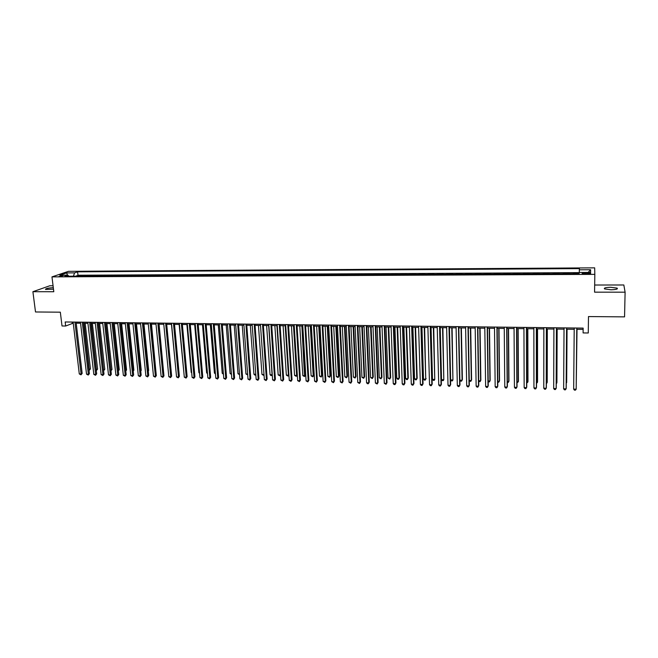 <?xml version="1.0" encoding="UTF-8"?>
<svg xmlns="http://www.w3.org/2000/svg" width="658" height="658" viewBox="0 0 658 658"><rect width="100%" height="100%" fill="white"/><g stroke="black" fill="none" stroke-linecap="round" stroke-linejoin="round"><path stroke-width="0.99" d="M53.298 287.669C48.149 287.982 45.542 288.574 45.492 289.43L53.487 289.175M610.969 289.767C616.044 289.619 618.101 289.068 617.138 288.13L610.706 287.283C605.673 287.439 603.625 287.982 604.57 288.928L610.969 289.767M58.998 276.467L63.127 275.62L58.998 276.467M53.068 285.761L49.786 285.769L32.9 291.708L35.507 311.974L60.33 312.18L62.017 325.973L65.668 326.023L73.235 323.152M594.668 267.847L68.457 271.335L51.974 276.878L594.824 274.361L594.668 267.847M594.824 274.361L594.569 292.16L625.1 292.185L623.833 284.98L594.668 285.021M625.1 292.185L624.557 316.868L588.482 316.564L588.277 332.989L583.103 332.923L583.153 328.112L65.175 321.968L65.668 326.023M579.122 273.21L573.266 273.243L573.258 273.761M569.162 273.777L569.219 273.259L563.182 273.292L563.182 273.81M559.078 273.827L559.168 273.309L553.164 273.341L553.164 273.86M549.052 273.876L549.175 273.358L543.212 273.391L543.212 273.901M539.091 273.925L539.247 273.407L533.317 273.44L533.317 273.95M529.197 273.975L529.369 273.457L523.48 273.489L523.48 273.999M519.359 274.016L519.565 273.506L513.709 273.539L513.709 274.049M509.58 274.065L509.81 273.555L503.995 273.588L503.995 274.098M499.866 274.115L500.121 273.605L494.339 273.638L494.339 274.139M490.202 274.164L490.49 273.654L484.74 273.687L484.749 274.189M480.603 274.205L480.916 273.703L475.199 273.728L475.208 274.238M471.062 274.254L471.399 273.753L465.716 273.777L465.732 274.279M461.579 274.304L461.941 273.794L456.298 273.827L456.307 274.328M452.153 274.345L452.54 273.843L446.93 273.876L446.938 274.37M442.785 274.394L443.196 273.892L437.619 273.917L437.628 274.419M433.466 274.435L433.91 273.942L428.358 273.967L428.374 274.46M424.213 274.485L424.673 273.983L419.154 274.016L419.171 274.509M415.009 274.526L415.494 274.032L410.008 274.057L410.024 274.55M405.854 274.567L406.364 274.073L400.919 274.106L400.936 274.592M396.758 274.616L397.292 274.123L391.88 274.147L391.897 274.641M387.718 274.657L388.278 274.164L382.89 274.197L382.907 274.682M378.728 274.699L379.312 274.213L373.958 274.238L373.974 274.723M369.796 274.748L370.396 274.254L365.075 274.287L365.1 274.773M360.913 274.789L361.538 274.304L356.249 274.328L356.266 274.814M352.079 274.83L352.729 274.345L347.465 274.37L347.49 274.855M343.303 274.871L343.969 274.386L338.738 274.419L338.763 274.896M334.568 274.921L335.259 274.435L330.061 274.46L330.086 274.937M325.891 274.962L326.607 274.476L321.433 274.501L321.458 274.978M317.263 275.003L317.995 274.518L312.854 274.542L312.879 275.019M308.684 275.044L309.433 274.559L304.325 274.592L304.35 275.06M300.155 275.085L300.928 274.608L295.845 274.633L295.87 275.102M291.667 275.126L292.465 274.649L287.414 274.674L287.439 275.143M283.236 275.167L284.05 274.69L279.025 274.715L279.058 275.184M274.847 275.209L275.686 274.731L270.685 274.756L270.718 275.225M266.515 275.25L267.37 274.773L262.394 274.797L262.427 275.266M258.224 275.291L259.096 274.814L254.153 274.838L254.185 275.307M249.974 275.324L250.871 274.855L245.952 274.88L245.993 275.348M241.774 275.365L242.687 274.896L237.801 274.921L237.842 275.389M233.623 275.406L234.552 274.937L229.7 274.962L229.732 275.422M225.521 275.447L226.467 274.978L221.639 275.003L221.672 275.463M217.453 275.488L218.423 275.019L213.62 275.044L213.653 275.505M209.441 275.521L210.428 275.06L205.65 275.085L205.683 275.546M201.463 275.562L202.467 275.102L197.721 275.126L197.754 275.579M193.534 275.603L194.562 275.134L189.833 275.159L189.874 275.62M185.655 275.636L186.691 275.176L181.995 275.2L182.036 275.661M177.808 275.677L178.869 275.217L174.189 275.241L174.23 275.694M170.011 275.718L171.088 275.258L166.433 275.283L166.482 275.735M162.255 275.751L163.349 275.299L158.718 275.315L158.767 275.768M154.54 275.792L155.65 275.332L151.052 275.357L151.093 275.809M146.866 275.825L147.992 275.373L143.419 275.398L143.46 275.842M139.241 275.866L140.376 275.414L135.828 275.431L135.877 275.883M131.649 275.899L132.801 275.447L128.277 275.472L128.326 275.916M124.099 275.941L125.267 275.488L120.768 275.505L120.817 275.957M116.589 275.973L117.782 275.521L113.299 275.546L113.349 275.99M109.121 276.015L110.322 275.562L105.872 275.587L105.922 276.023M101.694 276.047L102.911 275.595L98.486 275.62L98.535 276.064M94.308 276.08L95.542 275.636L91.133 275.661L91.182 276.097M86.955 276.121L88.205 275.669L83.821 275.694L83.879 276.13M587.569 272.807L585.283 272.815C582.774 272.897 581.754 273.152 582.223 273.588L587.553 273.925C590.062 273.843 591.081 273.588 590.613 273.16L587.569 272.807L587.561 273.925M68.769 276.204L67.922 275.151L64.797 276.228L579.089 273.728L579.172 272.478L590.596 272.412L590.596 269.739L579.344 269.805L579.418 268.604L77.586 271.836L74.576 272.864L73.416 276.187M67.922 275.151L59.853 275.192L66.598 272.914L74.576 272.864M573.217 273.761L573.266 273.243M579.163 272.626L77.989 275.225L76.599 276.171M79.651 276.154L80.909 275.71L76.55 275.727M82.571 276.138L83.821 275.694M89.891 276.105L91.133 275.661M97.261 276.072L98.486 275.62M104.663 276.031L105.872 275.587M112.107 275.998L113.299 275.546M119.592 275.957L120.768 275.505M127.117 275.924L128.277 275.472M134.676 275.891L135.828 275.431M142.284 275.85L143.419 275.398M149.934 275.817L151.052 275.357M157.624 275.776L158.718 275.315M165.355 275.735L166.433 275.283M173.128 275.702L174.189 275.241M180.942 275.661L181.995 275.2M188.797 275.628L189.833 275.159M196.701 275.587L197.721 275.126M204.646 275.546L205.65 275.085M212.641 275.505L213.62 275.044M220.677 275.472L221.639 275.003M228.754 275.431L229.7 274.962M236.88 275.389L237.801 274.921M245.047 275.348L245.952 274.88M253.264 275.315L254.153 274.838M261.53 275.274L262.394 274.797M269.838 275.233L270.685 274.756M278.194 275.192L279.025 274.715M286.6 275.151L287.414 274.674M295.055 275.11L295.845 274.633M303.56 275.069L304.325 274.592M312.106 275.028L312.854 274.542M320.709 274.986L321.433 274.501M329.354 274.945L330.061 274.46M338.056 274.896L338.738 274.419M346.807 274.855L347.465 274.37M355.608 274.814L356.249 274.328M364.458 274.773L365.075 274.287M373.366 274.731L373.958 274.238M382.323 274.682L382.89 274.197M391.329 274.641L391.88 274.147M400.393 274.6L400.919 274.106M409.506 274.55L410.008 274.057M418.677 274.509L419.154 274.016M427.906 274.46L428.358 273.967M437.183 274.419L437.619 273.917M446.527 274.37L446.93 273.876M455.92 274.328L456.298 273.827M465.37 274.279L465.716 273.777M474.87 274.238L475.199 273.728M484.436 274.189L484.74 273.687M494.059 274.139L494.339 273.638M503.74 274.098L503.995 273.588M513.487 274.049L513.709 273.539M523.291 273.999L523.48 273.489M533.153 273.95L533.317 273.44M543.072 273.901L543.212 273.391M553.057 273.86L553.164 273.341M563.1 273.81L563.182 273.292M32.9 291.708L53.8 291.724L51.974 276.878M76.205 323.185L80.564 323.243M83.525 323.275L87.925 323.333M90.886 323.366L95.328 323.423M98.289 323.456L102.771 323.514M105.724 323.547L110.256 323.604M113.201 323.637L117.774 323.695M120.727 323.728L125.341 323.785M128.285 323.826L132.949 323.884M135.885 323.917L140.59 323.975M143.526 324.007L148.28 324.073M151.208 324.106L156.012 324.164M158.932 324.197L163.784 324.262M166.704 324.295L171.598 324.353M174.518 324.394L179.461 324.452M182.373 324.484L187.357 324.55M190.269 324.583L195.303 324.649M198.206 324.682L203.297 324.739M206.193 324.781L211.333 324.838M214.22 324.879L219.41 324.937M222.297 324.978L227.536 325.044M230.423 325.077L235.712 325.142M238.583 325.175L243.929 325.241M246.799 325.274L252.195 325.34M255.057 325.381L260.502 325.447L263.998 374.492L263.669 375.373L261.974 374.443L263.99 374.501M263.365 325.48L268.859 325.546M271.713 325.578L277.273 325.652M280.119 325.685L285.72 325.751M288.566 325.792L294.225 325.858L297.268 374.83L296.264 376.327L294.562 375.389L296.618 375.447L293.501 325.85M297.062 325.891L302.779 325.965M305.608 325.998L311.382 326.072M314.203 326.105L320.035 326.171M322.848 326.212L328.737 326.278M331.542 326.319L337.488 326.384M340.293 326.426L346.289 326.5M349.085 326.533L355.147 326.607M357.936 326.639L364.055 326.713M366.835 326.746L373.02 326.82M375.792 326.853L382.027 326.936M384.798 326.968L391.099 327.042M393.854 327.075L400.22 327.158M402.967 327.19L409.391 327.273M412.138 327.306L418.628 327.38M421.359 327.413L427.906 327.495M430.636 327.528L437.249 327.61M439.972 327.643L446.65 327.725M449.356 327.758L456.109 327.84M458.807 327.873L465.617 327.955M468.307 327.988L475.191 328.079M477.873 328.112L484.823 328.194M487.496 328.227L494.503 328.309M497.168 328.342L504.258 328.432M506.907 328.465L514.062 328.556M516.711 328.581L523.933 328.671M526.573 328.704L533.868 328.794M536.492 328.827L543.853 328.918M546.469 328.951L553.913 329.041M556.52 329.074L564.029 329.164M566.628 329.197L574.212 329.288M576.795 329.321L583.136 329.395M72.109 322.05L72.24 323.136M579.295 272.47L579.344 269.805M77.989 275.225L77.586 271.836M588.162 272.428L590.596 269.739M66.598 272.914L67.494 275.159M576.778 328.038L576.186 389.199L573.669 389.117L574.22 328.005M576.811 328.038L576.186 389.199L575.429 390.153L574.426 390.128L573.669 389.117M576.268 383.54L577.017 329.321M576.268 383.795L576.992 329.321M566.579 327.914L566.143 388.886L563.643 388.812L564.038 327.89M566.637 327.914L566.209 388.171L565.403 389.849L564.408 389.816L563.643 388.812M556.438 327.799L556.166 388.582L553.682 388.508L553.921 327.766M556.52 327.799L556.249 387.866L555.442 389.536L554.447 389.503L553.682 388.508M546.37 327.676L546.255 388.278L543.779 388.204L543.862 327.651M546.477 327.676L546.362 387.57L545.54 389.232L544.553 389.199L543.779 388.204M536.352 327.561L536.393 387.973L533.942 387.899L533.86 327.528M536.492 327.561L536.525 387.266L535.702 388.927L534.715 388.894L533.942 387.899M566.242 383.252L566.67 382.578L567.056 329.197M566.234 383.754L567.007 329.197M556.273 382.964L556.824 382.981L556.907 382.29L557.153 329.082M556.273 383.713L556.824 382.981L557.079 329.082M546.37 382.676L547.094 382.701L547.201 382.018L547.316 328.959M546.395 383.639L547.094 382.701L547.209 328.959M536.525 382.388L537.422 382.413L537.553 381.739L537.528 328.836M536.525 383.351L537.422 382.413L537.405 328.836M526.408 327.437L526.597 387.677L524.163 387.595L523.933 327.413M526.565 327.445L526.754 386.97L525.915 388.623L524.944 388.59L524.163 387.595M526.737 382.109L527.815 382.142L527.963 381.459L527.806 328.72M526.745 383.063L527.815 382.142L527.658 328.72M516.522 327.322L516.867 387.373L514.441 387.299L514.054 327.297M516.703 327.322L517.04 386.674L516.193 388.319L515.23 388.294L514.441 387.299M517.015 381.829L518.257 381.862L518.43 381.188L518.142 328.605M517.015 382.783L518.257 381.862L517.969 328.597M506.693 327.207L507.186 387.077L504.776 387.003L504.242 327.174M506.899 327.207L507.384 386.378L506.537 388.023L505.574 387.99L504.776 387.003M507.343 381.55L508.757 381.591L508.947 380.916L508.544 328.482M507.351 382.495L508.116 382.52L508.757 381.591L508.338 328.482M496.922 327.092L497.571 386.781L495.17 386.707L494.495 327.059M497.16 327.092L497.793 386.09L496.93 387.726L495.968 387.694L495.17 386.707M497.736 381.27L499.315 381.311L499.529 380.645L498.994 328.367M497.752 382.216L498.682 382.24L499.315 381.311L498.772 328.367M487.216 326.977L488.006 386.493L485.629 386.419L484.798 326.944M487.479 326.977L488.252 385.794L487.381 387.43L486.426 387.397L485.629 386.419M488.187 380.99L489.93 381.04L490.161 380.373L489.503 328.252M488.195 381.722L489.313 381.969L489.93 381.04L489.256 328.252M477.568 326.861L478.506 386.197L476.137 386.123L475.166 326.837M477.856 326.861L478.769 385.506L477.889 387.134L476.943 387.101L476.137 386.123M478.695 380.719L480.595 380.768L480.85 380.11L480.069 328.136M478.703 381.229L479.995 381.698L480.595 380.768L479.797 328.128M467.986 326.746L469.055 385.909L466.703 385.835L465.593 326.722M468.29 326.755L469.343 385.218L468.463 386.838L467.517 386.814L466.703 385.835M469.261 380.447L471.317 380.505L471.597 379.839L470.692 328.021M469.261 380.743L470.733 381.426L471.317 380.505L470.396 328.013M458.453 326.631L459.671 385.621L457.326 385.547L456.076 326.607M458.782 326.639L459.975 384.938L459.087 386.55L458.149 386.526L457.326 385.547M459.876 380.176L462.097 380.234L462.393 379.576L461.365 327.906M459.884 380.266L460.6 381.13L461.521 381.155L462.097 380.234L461.052 327.906M448.978 326.524L450.335 385.333L448.008 385.259L446.618 326.491M449.332 326.524L450.664 384.65L449.759 386.262L448.838 386.23L448.008 385.259M449.455 327.758L450.648 379.905L452.926 379.97L452.104 327.791M450.648 379.905L451.454 380.859L452.367 380.892L452.926 379.97L451.766 327.791M439.569 326.409L441.057 385.045L438.746 384.979L437.216 326.384M439.939 326.417L441.411 384.371L440.498 385.975L439.577 385.95L438.746 384.979M440.227 327.651L441.543 379.641L443.813 379.707L442.892 327.676M441.543 379.641L442.357 380.595L443.262 380.62L443.813 379.707L442.53 327.676M430.209 326.302L431.837 384.766L429.534 384.691L427.873 326.269M430.603 326.302L432.207 384.091L431.286 385.687L430.373 385.662L429.534 384.691M431.064 327.536L432.495 379.378L434.757 379.444L433.729 327.569M432.495 379.378L433.309 380.332L434.214 380.357L434.757 379.444L433.351 327.561M420.906 326.187L422.666 384.486L420.38 384.412L418.587 326.162M421.317 326.195L423.053 383.811L422.132 385.407L421.219 385.374L420.38 384.412M423.053 383.811L422.132 385.407M421.951 327.421L423.505 379.115L425.742 379.181L424.624 327.454M426.121 378.539L425.216 380.094L425.742 379.181L424.229 327.454M425.216 380.094L424.32 380.069L423.505 379.115M411.653 326.08L413.553 384.206L411.283 384.132L409.35 326.055M412.097 326.088L413.964 383.532L413.027 385.119L412.122 385.094L411.283 384.132M413.964 383.532L413.027 385.119M412.895 327.314L414.556 378.86L416.785 378.926L417.188 378.276L415.576 327.347M417.188 378.276L416.275 379.831L416.785 378.926L415.157 327.339M416.275 379.831L415.379 379.806L414.556 378.86M402.466 325.973L404.489 383.927L402.235 383.861L400.171 325.94M402.926 325.973L404.917 383.26L403.979 384.84L403.083 384.815L402.235 383.861M404.917 383.26L403.979 384.84M403.889 327.199L405.665 378.605L407.886 378.671L408.297 378.021L406.578 327.232M408.297 378.021L407.384 379.576L407.886 378.671L406.134 327.232M407.384 379.576L406.496 379.551L405.665 378.605M393.328 325.858L395.483 383.647L393.237 383.581L391.049 325.833M393.813 325.866L395.935 382.981L394.989 384.56L394.093 384.535L393.237 383.581M395.935 382.981L394.989 384.56M394.932 327.092L396.823 378.35L399.028 378.408L399.464 377.766L397.629 327.125M399.464 377.766L398.542 379.312L399.028 378.408L397.169 327.116M398.542 379.312L397.654 379.288L396.823 378.35M384.247 325.751L386.526 383.375L384.297 383.31L381.977 325.726M384.749 325.759L386.994 382.709L386.04 384.288L384.297 383.31M386.994 382.709L386.04 384.288M386.032 326.985L388.031 378.095L390.227 378.153L390.679 377.519L388.738 327.018M390.679 377.519L389.75 379.057L390.227 378.153L388.253 327.01M389.75 379.057L388.031 378.095M375.216 325.644L377.626 383.104L375.405 383.03L372.963 325.62M375.743 325.652L378.111 382.438L377.149 384.009L375.405 383.03M378.111 382.438L377.149 384.009M377.182 326.878L379.296 377.84L381.476 377.906L381.944 377.264L379.896 326.911M381.944 377.264L381.007 378.802L381.476 377.906L379.386 326.903M381.007 378.802L379.296 377.84M366.235 325.537L368.768 382.833L366.564 382.759L364.006 325.513M366.786 325.546L369.278 382.175L368.315 383.737L367.427 383.713L366.564 382.759M369.278 382.175L368.315 383.737M368.381 326.763L370.602 377.585L372.773 377.651L373.259 377.018L371.104 326.804M373.259 377.018L372.313 378.547L372.773 377.651L370.577 326.796M372.313 378.547L370.602 377.585M357.31 325.439L359.967 382.561L357.779 382.495L355.09 325.406M357.878 325.439L360.494 381.903L359.523 383.466L357.779 382.495M360.494 381.903L359.523 383.466M359.638 326.656L361.958 377.338L364.121 377.396L364.622 376.771L362.361 326.689M364.622 376.771L363.677 378.292L364.121 377.396L361.818 326.689M363.677 378.292L361.958 377.338M348.444 325.332L351.224 382.29L349.044 382.224L346.231 325.307M349.028 325.34L351.767 381.64L350.788 383.195L349.044 382.224M351.767 381.64L350.788 383.195M350.936 326.549L353.371 377.092L355.509 377.149L356.036 376.524L353.667 326.59M356.036 376.524L355.081 378.046L355.509 377.149L353.107 326.582M355.081 378.046L353.371 377.092M339.627 325.225L342.522 382.027L340.359 381.961L337.431 325.2M340.227 325.233L343.081 381.377L342.094 382.923L340.359 381.961M343.081 381.377L342.094 382.923M330.859 325.118L333.869 381.755L331.714 381.689L328.671 325.093M331.484 325.126L334.453 381.114L333.458 382.66L331.714 381.689M334.453 381.114L333.458 382.66M322.14 325.019L325.274 381.492L323.127 381.426L319.969 324.994M322.782 325.027L325.875 380.85L324.871 382.388L323.127 381.426M325.875 380.85L324.871 382.388M342.292 326.45L344.825 376.845L346.955 376.902L347.498 376.277L345.031 326.483M347.498 376.277L346.536 377.791L346.955 376.902L344.447 326.475M346.536 377.791L344.825 376.845M333.688 326.343L336.328 376.598L338.451 376.656L339.01 376.031L336.435 326.376M339.01 376.031L338.039 377.544L338.451 376.656L335.835 326.368M338.039 377.544L336.328 376.598M325.142 326.236L327.881 376.351L329.987 376.409L330.571 375.792L327.89 326.269M330.571 375.792L329.592 377.297L329.987 376.409L327.273 326.261M329.592 377.297L327.881 376.351M313.471 324.912L316.72 381.229L314.59 381.163L311.316 324.887M314.137 324.92L317.337 380.587L316.334 382.125L314.59 381.163M317.337 380.587L316.334 382.125M316.638 326.129L319.484 376.105L321.581 376.17L322.173 375.545L319.393 326.162M322.173 375.545L321.186 377.05L321.581 376.17L318.76 326.162M321.186 377.05L319.484 376.105M304.851 324.813L308.224 380.974L306.102 380.908L302.705 324.789M305.534 324.822L308.857 380.332L307.837 381.862L306.102 380.908M308.857 380.332L307.837 381.862M308.183 326.031L311.127 375.866L313.216 375.924L313.825 375.307L310.946 326.064M313.825 375.307L312.838 376.804L313.216 375.924L310.296 326.055M312.838 376.804L311.127 375.866M296.289 324.715L299.768 380.711L297.663 380.645L294.151 324.682M296.988 324.723L300.418 380.077L299.398 381.599L297.663 380.645M300.418 380.077L299.398 381.599M299.777 325.924L302.82 375.628L304.893 375.685L305.526 375.068L302.548 325.957M305.526 375.068L304.531 376.565L301.874 325.949M304.531 376.565L302.82 375.628M287.768 324.608L291.362 380.456L289.265 380.39L285.646 324.583M288.492 324.616L292.029 379.814L291 381.344L289.265 380.39M292.029 379.814L291 381.344M291.42 325.825L294.562 375.389M296.264 376.327L297.268 374.83M279.305 324.509L282.998 380.201L280.917 380.135L277.191 324.484M280.037 324.517L283.688 379.567L282.652 381.081L280.917 380.135M283.688 379.567L282.652 381.081M283.104 325.718L286.345 375.15L288.393 375.208L285.177 325.743M288.903 374.846L288.048 376.08L286.345 375.15M288.048 376.08L288.903 374.739M270.882 324.41L274.69 379.946L272.618 379.88L268.785 324.386M271.639 324.419L275.389 379.312L274.353 380.826L272.618 379.88M275.389 379.312L274.353 380.826M274.847 325.62L278.178 374.912L280.218 374.97L276.903 325.644M280.571 374.896L279.88 375.841L278.178 374.912M279.88 375.841L280.555 374.665M262.509 324.312L266.424 379.691L264.368 379.625L260.42 324.287M263.282 324.32L267.14 379.057L266.103 380.571L264.368 379.625M267.14 379.057L266.103 380.571M266.622 325.521L270.051 374.673L272.075 374.739L268.678 325.546M272.28 374.945L270.94 375.578L270.051 374.673M271.754 375.603L272.256 374.583M254.185 324.213L258.207 379.436L256.159 379.37L252.104 324.188M254.975 324.221L258.939 378.811L257.895 380.316L256.159 379.37M258.939 378.811L257.895 380.316M258.454 325.422L261.974 374.443M245.903 324.114L250.032 379.189L248 379.123L243.838 324.09M246.709 324.123L250.78 378.564L249.727 380.061L248 379.123M250.78 378.564L249.727 380.061M250.32 325.323L253.93 374.213L255.781 374.262M255.839 374.97L254.835 375.109L253.93 374.213M255.814 374.632L255.633 375.134M237.67 324.016L241.905 378.934L239.882 378.876L235.622 323.991M238.5 324.024L242.67 378.317L241.609 379.814L239.882 378.876M242.67 378.317L241.609 379.814M242.243 325.225L245.944 373.983L247.614 374.024M247.679 374.871L245.944 373.983M229.486 323.917L233.82 378.687L231.813 378.63L227.446 323.892M230.333 323.925L234.602 378.07L233.541 379.559L231.813 378.63M234.602 378.07L233.541 379.559M234.199 325.126L237.99 373.752L239.487 373.793M239.553 374.665L237.99 373.752M221.343 323.826L225.784 378.44L223.786 378.383L219.32 323.802M222.207 323.835L226.582 377.824L225.513 379.312L223.786 378.383M226.582 377.824L225.513 379.312M226.204 325.027L230.086 373.522L231.402 373.555M231.476 374.427L230.086 373.522M213.25 323.728L217.79 378.194L215.799 378.136L211.234 323.703M214.13 323.736L218.604 377.577L217.527 379.066L215.799 378.136M218.604 377.577L217.527 379.066M218.259 324.929L222.223 373.292L223.366 373.325M223.44 374.196L222.223 373.292M205.206 323.629L209.844 377.955L207.862 377.889L203.199 323.604M206.094 323.646L210.667 377.338L209.589 378.819L207.862 377.889M210.667 377.338L209.589 378.819M210.346 324.83L214.409 373.07L215.38 373.094M215.454 373.958L214.409 373.07M197.203 323.539L201.94 377.708L199.966 377.651L195.204 323.514M198.107 323.547L202.779 377.1L201.693 378.572L199.966 377.651M202.779 377.1L201.693 378.572M202.483 324.731L206.628 372.839L207.434 372.864M207.5 373.686L206.628 372.839M189.241 323.44L194.077 377.47L192.12 377.404L187.259 323.415M190.162 323.456L194.933 376.861L193.839 378.325L192.12 377.404M194.933 376.861L193.839 378.325M194.661 324.641L198.889 372.617L199.53 372.634M199.588 373.283L198.889 372.617M181.328 323.349L186.255 377.231L184.306 377.166L179.354 323.325M182.266 323.358L187.127 376.623L186.033 378.087L184.306 377.166M187.127 376.623L186.033 378.087M186.888 324.542L191.198 372.395L191.667 372.403M191.708 372.88L191.198 372.395M173.457 323.251L178.483 376.993L176.541 376.927L171.491 323.234M174.411 323.267L179.363 376.384L178.26 377.848L176.541 376.927M179.363 376.384L178.26 377.848M179.149 324.452L183.845 372.181M165.627 323.16L170.743 376.754L168.818 376.697L163.678 323.136M166.597 323.177L171.648 376.146L170.537 377.61L168.818 376.697M171.648 376.146L170.537 377.61M171.458 324.353L176.073 371.959M157.838 323.07L163.052 376.516L161.136 376.458L155.897 323.045M158.825 323.078L163.965 375.915L162.855 377.371L161.136 376.458M163.965 375.915L162.855 377.371M150.098 322.979L155.403 376.277L153.495 376.22L148.165 322.955M151.101 322.988L156.324 375.685L155.214 377.133L153.495 376.22M156.324 375.685L155.214 377.133M163.497 371.063L159.055 324.205M142.399 322.889L147.787 376.047L145.895 375.989L140.475 322.864M143.411 322.897L148.733 375.455L147.614 376.894L145.895 375.989M148.733 375.455L147.614 376.894M155.856 370.939L151.488 324.106M134.742 322.798L140.22 375.817L138.336 375.759L132.834 322.774M135.77 322.807L141.174 375.224L140.047 376.664L138.336 375.759M141.174 375.224L140.047 376.664M148.264 370.816L148.667 370.561L143.962 324.016M148.667 370.561L148.297 371.161M127.117 322.708L132.694 375.586L130.819 375.529L125.226 322.683M128.17 322.716L133.656 374.994L132.529 376.425L130.819 375.529M133.656 374.994L132.529 376.425M140.705 370.684L141.256 370.347L136.477 323.925M141.256 370.347L140.754 371.153M119.542 322.617L125.201 375.356L123.342 375.299L117.659 322.593M120.603 322.626L126.188 374.764L125.053 376.195L123.342 375.299M126.188 374.764L125.053 376.195M133.196 370.553L133.887 370.133L129.026 323.835M133.887 370.133L133.253 371.153M112.008 322.527L117.757 375.126L115.898 375.068L110.133 322.502M113.086 322.535L118.753 374.542L117.609 375.965L115.898 375.068M118.753 374.542L117.609 375.965M125.719 370.421L126.55 369.928L121.623 323.744M126.55 369.928L125.793 371.12M104.515 322.436L110.347 374.896L108.504 374.838L102.648 322.412M105.601 322.453L111.35 374.312L110.347 374.896L110.207 375.734L108.504 374.838M111.35 374.312L110.207 375.734M118.284 370.281L119.254 369.714L114.253 323.654M119.254 369.714L118.366 370.98M97.063 322.346L102.977 374.673L101.143 374.616L95.204 322.33M98.165 322.362L103.997 374.089L102.977 374.673L102.845 375.512L101.143 374.616M103.997 374.089L102.845 375.512M110.881 370.067L112 369.508L106.925 323.563M110.939 370.553L105.856 323.547M112 369.508L110.972 370.849M89.644 322.264L95.649 374.443L93.823 374.394L87.802 322.239M90.763 322.272L96.677 373.867L95.649 374.443L95.525 375.282L93.823 374.394M96.677 373.867L95.525 375.282M103.52 369.854L104.778 369.303L99.629 323.473M104.778 369.303L103.66 370.693L98.552 323.456M82.275 322.173L88.353 374.221L86.535 374.163L80.432 322.149M83.401 322.19L89.398 373.645L88.353 374.221L88.238 375.06L86.535 374.163M89.398 373.645L88.238 375.06M96.191 369.64L97.598 369.097L92.375 323.382M97.598 369.097L96.471 370.479L91.289 323.374M74.938 322.083L81.099 373.999L79.289 373.941L73.112 322.066M76.081 322.099L82.16 373.423L81.099 373.999L81 374.83L79.289 373.941M82.16 373.423L81 374.83M88.904 369.434L90.459 368.891L85.162 323.292M90.459 368.891L89.323 370.273L84.059 323.284M585.266 273.934L585.283 272.815M617.122 288.977L617.138 288.13"/></g></svg>
